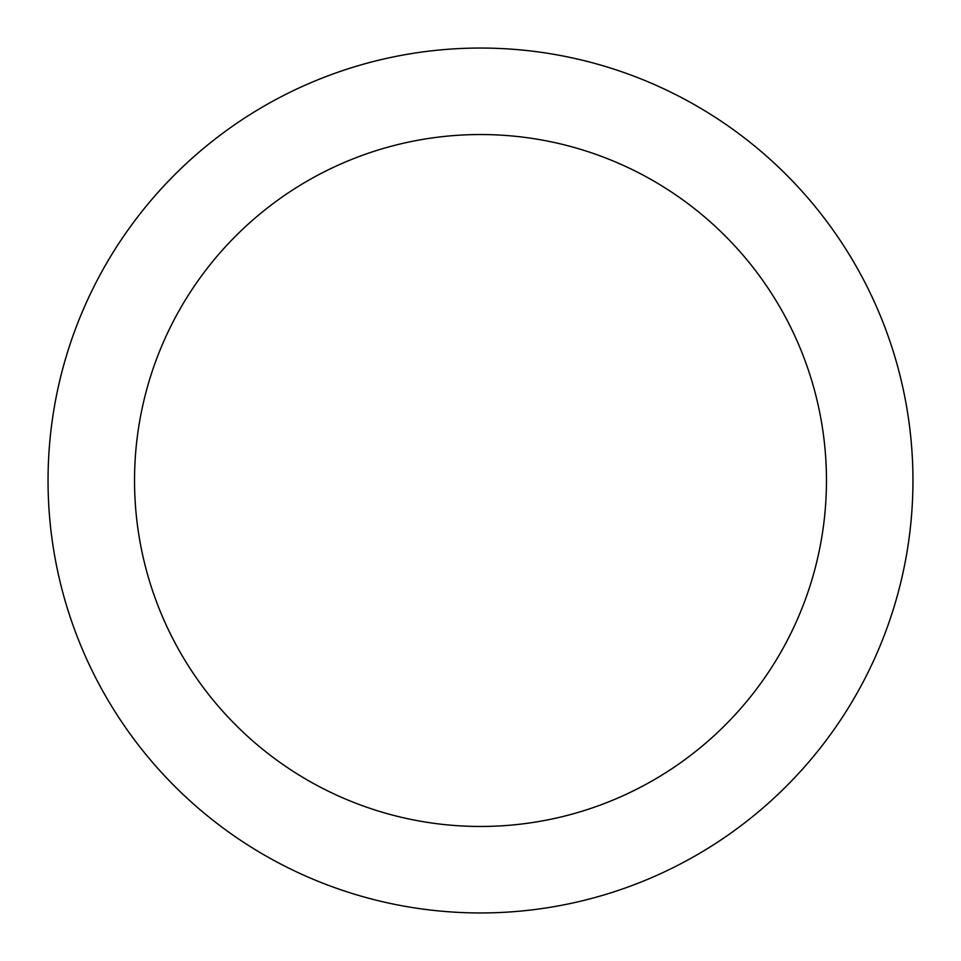 <?xml version="1.0" encoding="UTF-8"?>
<svg xmlns="http://www.w3.org/2000/svg" width="961" height="961" viewBox="0 0 961 961"><rect width="100%" height="100%" fill="white"/><g stroke="black" fill="none" stroke-linecap="round" stroke-linejoin="round"><path stroke-width="1.44" d="M480.5 48.05A432.45 432.45 0 0 1 855.014 696.725A432.45 432.45 0 0 1 105.986 696.725A432.45 432.45 0 0 1 480.5 48.05M480.5 134.54A345.96 345.96 0 0 1 780.116 653.48A345.96 345.96 0 0 1 180.884 653.48A345.96 345.96 0 0 1 480.5 134.54"/></g></svg>
